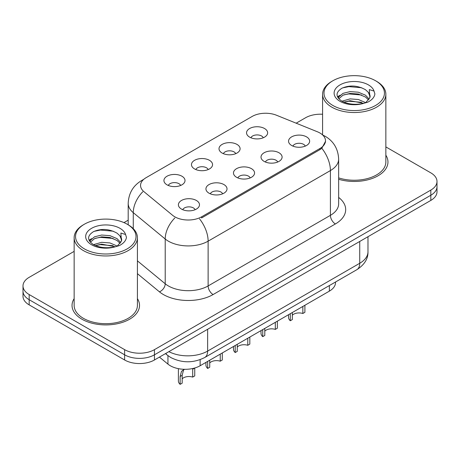 <?xml version="1.0" encoding="UTF-8"?>
<svg xmlns="http://www.w3.org/2000/svg" width="460" height="460" viewBox="0 0 460 460"><rect width="100%" height="100%" fill="white"/><g stroke="black" fill="none" stroke-linecap="round" stroke-linejoin="round"><path stroke-width="0.69" d="M222.094 153.03A10.545 6.089 180 0 1 220.006 151.311A10.545 6.089 180 0 1 223.497 143.744A10.545 6.089 180 0 1 237.009 144.423A10.545 6.089 180 0 1 239.102 151.311A10.545 6.089 180 0 1 222.094 153.03M235.727 153.663A6.325 3.651 0 0 0 234.025 151.886A6.325 3.651 0 0 0 227.792 150.96A6.325 3.651 0 0 0 223.382 153.663M194.557 168.929A10.545 6.089 180 0 1 192.464 167.21A10.545 6.089 180 0 1 195.96 159.643A10.545 6.089 180 0 1 209.472 160.321A10.545 6.089 180 0 1 211.565 167.21A10.545 6.089 180 0 1 194.557 168.929M208.184 169.562A6.325 3.651 0 0 0 206.488 167.785A6.325 3.651 0 0 0 200.255 166.859A6.325 3.651 0 0 0 195.845 169.562M167.02 184.834A10.545 6.089 180 0 1 164.927 183.109A10.545 6.089 180 0 1 168.417 175.542A10.545 6.089 180 0 1 181.93 176.22A10.545 6.089 180 0 1 184.023 183.109A10.545 6.089 180 0 1 167.02 184.834M180.648 185.46A6.325 3.651 0 0 0 178.952 183.684A6.325 3.651 0 0 0 172.718 182.758A6.325 3.651 0 0 0 168.302 185.46M249.636 137.132A10.545 6.089 180 0 1 247.543 135.412A10.545 6.089 180 0 1 251.033 127.845A10.545 6.089 180 0 1 264.546 128.524A10.545 6.089 180 0 1 266.639 135.412A10.545 6.089 180 0 1 249.636 137.132M263.264 137.764A6.325 3.651 0 0 0 261.567 135.987A6.325 3.651 0 0 0 255.334 135.062A6.325 3.651 0 0 0 250.918 137.764M264.097 161.385A10.545 6.089 180 0 1 262.01 159.66A10.545 6.089 180 0 1 265.5 152.093A10.545 6.089 180 0 1 279.013 152.772A10.545 6.089 180 0 1 281.106 159.66A10.545 6.089 180 0 1 264.097 161.385M277.731 162.018A6.325 3.651 0 0 0 276.029 160.235A6.325 3.651 0 0 0 269.796 159.309A6.325 3.651 0 0 0 265.385 162.018M236.561 177.284A10.545 6.089 180 0 1 234.468 175.559A10.545 6.089 180 0 1 237.964 167.992A10.545 6.089 180 0 1 251.476 168.676A10.545 6.089 180 0 1 253.569 175.559A10.545 6.089 180 0 1 236.561 177.284M250.188 177.916A6.325 3.651 0 0 0 248.492 176.134A6.325 3.651 0 0 0 242.259 175.208A6.325 3.651 0 0 0 237.849 177.916M209.024 193.183A10.545 6.089 180 0 1 206.931 191.458A10.545 6.089 180 0 1 210.421 183.896A10.545 6.089 180 0 1 223.934 184.575A10.545 6.089 180 0 1 226.027 191.458A10.545 6.089 180 0 1 209.024 193.183M222.651 193.815A6.325 3.651 0 0 0 220.955 192.033A6.325 3.651 0 0 0 214.722 191.107A6.325 3.651 0 0 0 210.306 193.815M181.481 209.081A10.545 6.089 180 0 1 179.394 207.362A10.545 6.089 180 0 1 182.884 199.795A10.545 6.089 180 0 1 196.397 200.474A10.545 6.089 180 0 1 198.49 207.362A10.545 6.089 180 0 1 181.481 209.081M195.115 209.714A6.325 3.651 0 0 0 193.413 207.931A6.325 3.651 0 0 0 187.18 207.006A6.325 3.651 0 0 0 182.769 209.714M291.64 145.487A10.545 6.089 180 0 1 289.547 143.761A10.545 6.089 180 0 1 293.037 136.195A10.545 6.089 180 0 1 306.55 136.873A10.545 6.089 180 0 1 308.643 143.761A10.545 6.089 180 0 1 291.64 145.487M305.267 146.113A6.325 3.651 0 0 0 303.571 144.337A6.325 3.651 0 0 0 297.338 143.411A6.325 3.651 0 0 0 292.922 146.113M317.388 131.773A18.981 10.959 180 0 1 319.924 133.003A18.981 10.959 180 0 1 325.484 140.748A18.981 10.959 180 0 1 319.924 148.499L201.618 216.804A18.981 10.959 180 0 1 172.649 215.337L143.986 191.705A18.981 10.959 180 0 1 140.553 185.42A18.981 10.959 180 0 1 146.113 177.675L252.149 116.455A18.981 10.959 180 0 1 276.454 115.224L317.388 131.773M335.535 281.997L335.535 282.532A21.091 12.178 180 0 1 329.36 291.14L200.134 365.746A21.091 12.178 180 0 1 167.946 364.119L159.43 357.104M74.146 298.643A33.741 19.481 0 0 0 72.036 305.423A33.741 19.481 0 0 0 81.92 319.2A33.741 19.481 0 0 0 118.691 323.426A33.741 19.481 0 0 0 139.524 305.423A33.741 19.481 0 0 0 137.413 298.643A33.741 19.481 0 0 1 139.524 305.423A33.741 19.481 0 0 1 118.691 323.426A33.741 19.481 0 0 1 81.92 319.2A33.741 19.481 0 0 1 72.036 305.423A33.741 19.481 0 0 1 74.146 298.643M325.53 141.323L321.81 148.275L319.97 149.609L201.664 217.913M74.146 251.367L29.175 277.328A21.091 12.178 0 0 0 23 285.936L23 296.269A21.091 12.178 0 0 0 29.175 304.882L124.62 359.984L124.62 354.815A21.091 12.178 0 0 0 154.445 354.815L430.824 195.247A21.091 12.178 0 0 0 437 186.639A21.091 12.178 0 0 1 430.824 195.247L154.445 354.815A21.091 12.178 0 0 1 124.62 354.815L29.175 299.713L124.62 354.815L124.62 349.652A21.091 12.178 0 0 0 154.445 349.652L430.824 190.083A21.091 12.178 0 0 0 437 181.476A21.091 12.178 0 0 0 430.824 172.862L385.854 146.901M23 291.105A21.091 12.178 0 0 0 29.175 299.713A21.091 12.178 0 0 1 23 291.105M338.646 179.268A33.741 19.481 0 0 0 387.964 161.989A33.741 19.481 0 0 0 385.854 155.21A33.741 19.481 0 0 1 387.964 161.989A33.741 19.481 0 0 1 338.646 179.268M322.586 114.258A21.091 12.178 0 0 0 305.555 117.76L296.159 123.188M128.19 220.167L123.964 222.605M23 285.936A21.091 12.178 0 0 0 29.175 294.549L124.62 349.652M124.62 359.984A21.091 12.178 0 0 0 154.445 359.984L430.824 200.416A21.091 12.178 0 0 0 437 191.808L437 181.476M304.899 305.262L304.899 312.311L302.853 313.496L302.853 306.44M290.294 313.691L290.294 320.747A10.545 6.089 180 0 1 288.552 317.394L288.552 314.697M302.853 313.496A7.734 4.462 0 0 0 292.336 315.221M292.336 312.512L292.336 319.568L290.294 320.747M277.363 321.16L277.363 328.21L275.316 329.394L275.316 322.339M262.752 329.596L262.752 336.645A10.545 6.089 180 0 1 261.01 333.293L261.01 330.602M275.316 329.394A7.734 4.462 0 0 0 264.799 331.125M264.799 328.411L264.799 335.466L262.752 336.645M249.826 337.059L249.826 344.109L247.779 345.293L247.779 338.238M235.215 345.494L235.215 352.544A10.545 6.089 180 0 1 233.473 349.192L233.473 346.501M247.779 345.293A7.734 4.462 0 0 0 237.262 347.024M237.262 344.31L237.262 351.365L235.215 352.544M222.283 352.958L222.283 360.007L220.242 361.192L220.242 354.137M207.678 361.393L207.678 368.443A10.545 6.089 180 0 1 205.936 365.091L205.936 362.399M220.242 361.192A7.734 4.462 0 0 0 209.72 362.923M209.72 360.209L209.72 367.264L207.678 368.443M178.394 368.655L178.394 380.989A10.545 6.089 180 0 0 180.136 384.341L180.136 376.47L181.481 371.364L184.316 369.299M194.747 368.034L194.747 375.912L192.7 377.091L192.7 369.219L194.747 368.034M184.408 369.305L183.471 370.214L182.183 375.291L182.183 383.163L180.136 384.341M192.7 377.091A7.734 4.462 0 0 0 182.183 378.822M338.646 177.882A31.636 18.262 0 0 0 385.854 161.989L385.854 94.254A31.636 18.262 0 0 0 376.591 81.345A31.636 18.262 0 0 0 376.591 81.34L375.596 80.77A30.228 17.451 0 0 0 332.844 80.77A30.228 17.451 0 0 0 332.844 105.449A30.228 17.451 0 0 0 375.596 105.449A30.228 17.451 0 0 0 375.596 80.77L376.591 81.345M332.844 80.77L331.855 81.345A31.636 18.262 0 0 0 322.586 94.254A31.636 18.262 0 0 0 331.855 107.174A31.636 18.262 0 0 0 366.327 111.13A31.636 18.262 0 0 0 385.854 94.254M369.88 97.646L370.116 96.554A15.893 9.177 0 0 0 368.316 92.316L365.476 89.723C357.604 85.37 349.755 84.876 341.929 88.222C335.587 92.293 335.438 96.519 341.487 100.918C347.633 104.253 354.907 105.104 363.291 103.471L367.753 102.172C372.048 99.969 374.428 97.221 374.9 93.92L374.02 91.074L369.322 89.596L369.874 97.641L365.999 102.327M341.952 101.194L350.106 98.888L358.334 99.498L365.625 102.591M361.525 102.292L348.858 101.206L343.827 102.114L350.106 100.711L363.86 103.345M338.393 98.245L338.87 96.87L342.987 93.363L350.106 91.597L358.334 92.207L365.459 95.185L369.15 99.032M338.83 98.773L342.987 95.185L350.106 93.42L358.334 94.03L365.459 97.008L368.541 99.895M368.316 92.316L370.104 96.772M337.479 96.715L340.176 95.209M342.631 87.889L348.858 86.624L361.681 87.757M337.824 97.393L338.951 96.721M343.804 94.829L348.858 93.915L361.525 95.001M84.404 224.204L83.409 224.779A31.636 18.262 0 0 0 74.146 237.693L74.146 305.423A31.636 18.262 0 0 0 83.409 318.337A31.636 18.262 0 0 0 117.886 322.299A31.636 18.262 0 0 0 137.413 305.423L137.413 237.693A31.636 18.262 0 0 0 128.144 224.779L127.155 224.204A30.228 17.451 0 0 0 84.404 224.204A30.228 17.451 0 0 0 84.404 248.889A30.228 17.451 0 0 0 127.15 248.889A30.228 17.451 0 0 0 127.155 224.204L128.144 224.779M74.146 237.693A31.636 18.262 0 0 0 83.409 250.608A31.636 18.262 0 0 0 117.886 254.57A31.636 18.262 0 0 0 137.413 237.693M121.434 241.08L121.67 239.988A15.893 9.177 0 0 0 119.876 235.756L117.03 233.162C109.158 228.81 101.309 228.309 93.484 231.662C87.141 235.727 86.998 239.959 93.041 244.358C99.193 247.693 106.461 248.544 114.845 246.911L119.312 245.611C123.602 243.409 125.982 240.655 126.454 237.36L125.574 234.508L120.876 233.036L121.428 241.08L117.553 245.761M93.512 244.634L101.666 242.328L109.894 242.932L117.179 246.031M113.079 245.726L100.412 244.645L95.381 245.554L101.666 244.151L115.414 246.784M89.947 241.684L90.43 240.31L94.541 236.802L101.666 235.037L109.894 235.641L117.012 238.625L120.71 242.472M90.39 242.207L94.541 238.625L101.666 236.86L109.894 237.463L117.012 240.448L120.094 243.334M119.876 235.756L121.659 240.206M89.039 240.149L91.73 238.642M94.185 231.328L100.412 230.063L113.24 231.196M89.378 240.833L90.511 240.16M95.364 238.268L100.412 237.354L113.079 238.441M201.618 216.804L201.618 217.942M319.924 148.499L319.924 149.638M329.36 285.562L329.36 291.14M167.946 355.632L167.946 364.119M200.134 359.657L200.134 365.746M338.646 197.42A35.15 20.292 180 0 1 335.38 223.951L213.101 294.549A7.032 4.059 60 0 1 208.127 285.936L330.412 215.337A28.117 16.232 0 0 0 338.646 203.861L338.646 159.091A28.117 16.232 180 0 1 330.412 170.568A24.604 14.208 -120 0 0 321.81 148.275M213.101 294.549A35.15 20.292 180 0 1 163.392 294.549A35.15 20.292 180 0 1 159.453 291.841L137.413 273.665M174.794 218.017A24.604 16.456 129.5 0 0 165.209 238.999L165.209 283.768A28.117 16.232 0 0 0 168.36 285.936A28.117 16.232 0 0 0 208.127 285.936L208.127 241.166A28.117 16.232 180 0 1 168.36 241.166A28.117 16.232 180 0 1 165.209 238.999L133.273 212.669A28.117 16.232 180 0 1 128.19 203.355L128.19 224.802M199.531 218.874A24.604 14.208 60 0 1 208.127 241.166L330.412 170.568L330.412 215.337A7.032 4.059 60 0 0 335.38 223.951M143.146 179.894A24.604 14.208 -120 0 0 141.519 180.613C133.107 185.662 128.668 193.246 128.19 203.355M142.761 191.791A24.604 16.456 129.5 0 0 133.273 212.669L133.273 228.666M154.445 349.652L154.445 359.984M430.824 190.083L430.824 200.416M29.175 294.549L29.175 304.882M137.413 260.849L165.209 283.768A7.032 4.703 -50.5 0 1 159.453 291.841M168.883 351.647A28.117 16.232 0 0 0 207.632 351.084L359.737 263.269A28.117 16.232 0 0 0 367.977 251.787C368.184 258.767 364.464 264.736 356.828 269.704L204.717 357.523A14.059 8.119 60 0 0 207.632 351.084L207.632 329.274M359.737 241.454L359.737 263.269A14.059 8.119 60 0 1 356.828 269.704M165.836 353.406A14.059 9.401 129.5 0 0 167.285 355.108L165.473 353.613M180.136 376.47L182.183 375.291M374.02 91.074A20.108 11.609 0 0 0 368.443 84.899A20.108 11.609 0 0 0 340.003 84.899A20.108 11.609 0 0 0 340.003 101.321A20.108 11.609 0 0 0 363.291 103.471M125.574 234.508A20.108 11.609 0 0 0 119.997 228.338A20.108 11.609 0 0 0 91.557 228.338A20.108 11.609 0 0 0 91.557 244.755A20.108 11.609 0 0 0 114.845 246.911M325.484 140.748L325.484 142.117M338.646 159.091C338.169 148.977 333.73 141.398 325.318 136.344L322.65 134.987M143.784 179.302L141.519 180.613M204.717 357.523C193.407 363.204 182.091 363.204 170.775 357.523L167.285 355.108M367.977 251.787L367.977 236.699M322.586 134.935L322.586 94.254"/></g></svg>
